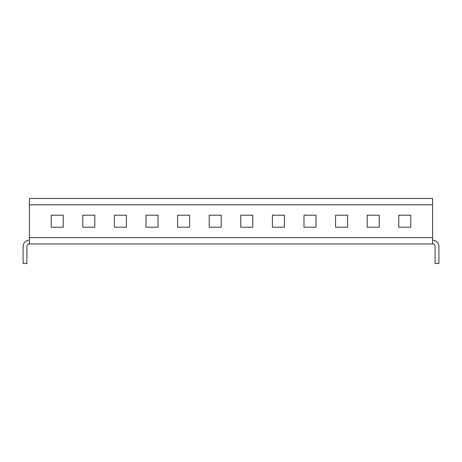 <?xml version="1.0" encoding="UTF-8"?>
<svg xmlns="http://www.w3.org/2000/svg" width="462" height="462" viewBox="0 0 462 462"><rect width="100%" height="100%" fill="white"/><g stroke="black" fill="none" stroke-linecap="round" stroke-linejoin="round"><path stroke-width="0.69" d="M63.225 215.2L51.218 215.2L51.218 227.206L63.225 227.206L63.225 215.2M82.814 215.2L82.814 227.206L94.82 227.206L94.82 215.2L82.814 215.2M114.414 215.2L114.414 227.206L126.421 227.206L126.421 215.2L114.414 215.2M146.009 215.2L146.009 227.206L158.016 227.206L158.016 215.2L146.009 215.2M177.604 215.2L177.604 227.206L189.611 227.206L189.611 215.2L177.604 215.2M209.199 215.2L209.199 227.206L221.206 227.206L221.206 215.2L209.199 215.2M240.794 215.2L240.794 227.206L252.801 227.206L252.801 215.2L240.794 215.2M272.389 215.2L272.389 227.206L284.396 227.206L284.396 215.2L272.389 215.2M303.984 215.2L303.984 227.206L315.991 227.206L315.991 215.2L303.984 215.2M335.579 215.2L335.579 227.206L347.586 227.206L347.586 215.2L335.579 215.2M367.18 215.2L367.18 227.206L379.187 227.206L379.187 215.2L367.18 215.2M398.775 215.2L398.775 227.206L410.782 227.206L410.782 215.2L398.775 215.2M29.418 204.776L29.418 237.635L432.582 237.635L432.582 204.776L29.418 204.776L29.418 198.458L432.582 198.458L432.582 204.776M363.704 198.458L414.258 198.458M300.508 198.458L351.062 198.458M237.318 198.458L287.872 198.458M98.296 198.458L47.742 198.458M161.492 198.458L110.938 198.458M224.682 198.458L174.128 198.458M432.582 237.635L432.582 243.953L29.418 243.953L29.418 237.635M432.582 240.165A6.318 6.318 0 0 1 438.9 246.483L438.9 263.542L435.106 263.542L435.106 246.483A2.529 2.529 0 0 0 432.582 243.953M29.418 243.953A2.529 2.529 0 0 0 26.894 246.483L26.894 263.542L23.1 263.542L23.1 246.483A6.318 6.318 0 0 1 29.418 240.165"/></g></svg>
